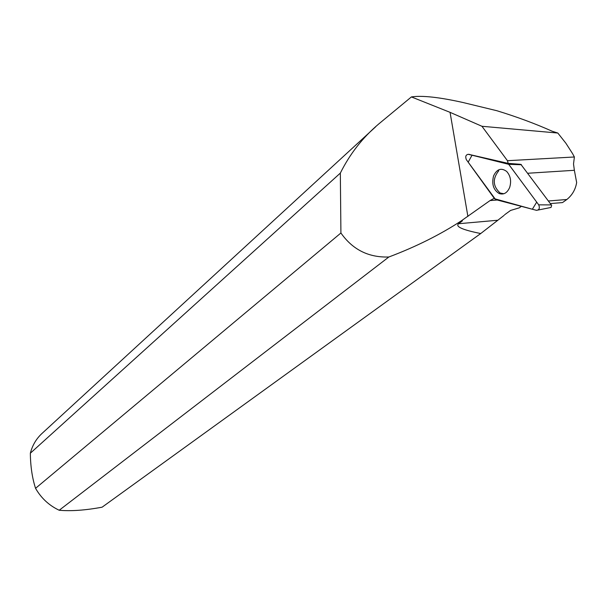 <?xml version="1.0" encoding="UTF-8"?>
<svg xmlns="http://www.w3.org/2000/svg" width="607" height="607" viewBox="0 0 607 607"><rect width="100%" height="100%" fill="white"/><g stroke="black" fill="none" stroke-linecap="round" stroke-linejoin="round"><path stroke-width="0.91" d="M520.844 164.322L551.657 205.378L551.019 207.45L538.219 210.014M466.343 159.656L495.623 199.589L536.588 210.356C539.282 209.946 539.995 208.11 538.712 204.84L508.514 164.072L468.217 154.307C465.797 154.8 465.167 156.583 466.343 159.656M509.66 187.464C511.542 181.182 510.548 175.84 506.693 171.462C501.268 167.509 496.898 168.989 493.582 175.909C491.541 184.05 493.4 189.93 499.151 193.534C503.727 194.999 507.224 192.973 509.66 187.464M563.273 202.04L566.855 199.498C572.249 195.135 575.519 189.475 576.65 182.525L574.366 170.294L527.794 173.253M550.412 203.573L562.469 202.586M566.855 199.498L548.478 200.978M521.337 206.35L519.281 207.829L510.563 210.447L504.683 214.703M375.65 126.802L42.323 433.163C36.428 438.489 32.437 445.166 30.35 453.209L340.337 173.101C349.814 154.034 362.569 137.69 378.609 124.071L411.409 96.923C421.956 95.322 439.172 97.188 463.042 102.522L496.814 110.709C516.974 116.885 535.435 123.737 552.195 131.249L557.825 133.039L565.891 143.244L572.522 153.556L574.389 156.985L573.524 163.989L574.366 170.294M497.239 200.014L490.031 200.576L461.358 220.811C440.196 234.674 416.03 246.73 388.852 256.996C368.616 257.672 352.637 249.667 340.914 232.989L35.547 488.324C41.23 498.18 49.114 505.494 59.198 510.252L388.852 256.996M340.337 173.101L340.914 232.989M411.409 96.923L450.06 112.341L481.95 126.279L557.825 133.039M504.136 215.348L480.714 233.543L102.09 507.194C85.299 510.297 71.004 511.314 59.198 510.252M497.33 220.28L458.551 223.733L462.39 220.865L461.532 220.895M458.551 223.733C455.235 226.631 462.617 229.901 480.714 233.543M490.031 200.576L494.219 198.284M520.07 164.277L508.173 163.374L468.733 154.345M508.173 163.374L507.452 160.703L481.95 126.279M35.547 488.324C32.209 477.937 30.479 466.229 30.35 453.209M503.863 193.747L500.145 193.041C492.838 186.258 492.383 178.815 498.764 170.726M574.389 156.985L507.452 160.703M508.727 164.322L472.056 155.202L468.164 162.183L494.53 198.717L532.362 209.24L536.702 202.131L508.727 164.322L521.443 164.747M538.712 204.84L551.414 204.908M469.59 154.406L468.217 154.307M507.46 163.435L520.017 164.269M467.898 216.441L450.06 112.341M521.345 164.626L508.514 164.072M500.684 193.284L499.151 193.534M562.704 202.442L563.296 202.025"/></g></svg>
